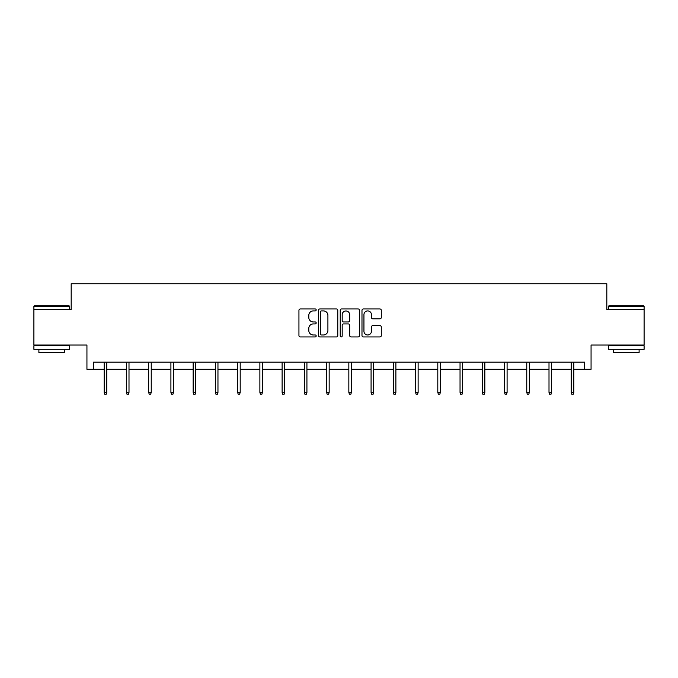 <?xml version="1.0" encoding="UTF-8"?>
<svg xmlns="http://www.w3.org/2000/svg" width="678" height="678" viewBox="0 0 678 678"><rect width="100%" height="100%" fill="white"/><g stroke="black" fill="none" stroke-linecap="round" stroke-linejoin="round"><path stroke-width="1.02" d="M316.185 309.931A0.983 0.983 0 0 0 315.211 308.956L300.337 308.956A1.398 1.398 0 0 0 298.939 310.355L298.939 335.542A1.398 1.398 0 0 0 300.337 336.941L315.211 336.941A0.983 0.983 0 0 0 316.185 335.957A0.983 0.983 0 0 0 315.211 334.983L313.287 334.983A4.475 4.475 0 0 1 308.804 330.5L308.804 328.406A4.475 4.475 0 0 1 313.287 323.923L315.211 323.923A0.983 0.983 0 0 0 316.185 322.948A0.983 0.983 0 0 0 315.211 321.965L313.287 321.965A4.475 4.475 0 0 1 308.804 317.49L308.804 315.389A4.475 4.475 0 0 1 313.287 310.914L315.211 310.914A0.983 0.983 0 0 0 316.185 309.931M93.42 369.281L93.42 362.154L584.58 362.154L584.58 369.281L591.063 369.281L591.063 345.043L644.1 345.043L644.1 309.405L606.818 309.405L606.818 283.743L71.182 283.743L71.182 309.405L33.9 309.405L33.9 345.043L86.937 345.043L86.937 369.281L104.183 369.281M379.9 318.821A1.398 1.398 0 0 0 381.299 317.423L381.299 310.355A1.398 1.398 0 0 0 379.9 308.956L363.383 308.956A1.398 1.398 0 0 0 361.984 310.355L361.984 335.542A1.398 1.398 0 0 0 363.383 336.941L379.9 336.941A1.398 1.398 0 0 0 381.299 335.542L381.299 327.008A1.398 1.398 0 0 0 379.9 325.61L372.832 325.61A1.398 1.398 0 0 0 371.434 327.008L371.434 331.237A3.746 3.746 0 0 1 367.688 334.983A3.746 3.746 0 0 1 363.942 331.237L363.942 314.651A3.746 3.746 0 0 1 367.688 310.914A3.746 3.746 0 0 1 371.434 314.651L371.434 317.423A1.398 1.398 0 0 0 372.832 318.821L379.9 318.821M337.78 310.355A1.398 1.398 0 0 0 336.373 308.956L319.863 308.956A1.398 1.398 0 0 0 318.465 310.355L318.465 335.542A1.398 1.398 0 0 0 319.863 336.941L336.373 336.941A1.398 1.398 0 0 0 337.78 335.542L337.78 310.355M341.627 308.956L358.137 308.956A1.398 1.398 0 0 1 359.535 310.355L359.535 335.542A1.398 1.398 0 0 1 358.137 336.941L351.068 336.941A1.398 1.398 0 0 1 349.67 335.542L349.67 325.33A1.398 1.398 0 0 0 348.272 323.923L343.585 323.923A1.398 1.398 0 0 0 342.187 325.33L342.187 335.957A0.983 0.983 0 0 1 341.204 336.941A0.983 0.983 0 0 1 340.22 335.957L340.22 310.355A1.398 1.398 0 0 1 341.627 308.956M106.751 369.281L126.43 369.281M128.998 369.281L148.668 369.281M151.236 369.281L170.907 369.281M173.475 369.281L193.154 369.281M195.713 369.281L215.392 369.281M217.96 369.281L237.631 369.281M240.198 369.281L259.877 369.281M262.437 369.281L282.116 369.281M284.684 369.281L304.354 369.281M306.922 369.281L326.593 369.281M329.161 369.281L348.839 369.281M351.407 369.281L371.078 369.281M373.646 369.281L393.316 369.281M395.884 369.281L415.563 369.281M418.123 369.281L437.802 369.281M440.369 369.281L460.04 369.281M462.608 369.281L482.287 369.281M484.846 369.281L504.525 369.281M507.093 369.281L526.764 369.281M529.332 369.281L549.002 369.281M551.57 369.281L571.249 369.281M573.817 369.281L584.58 369.281M321.406 310.914A0.983 0.983 0 0 0 320.423 311.888L320.423 334A0.983 0.983 0 0 0 321.406 334.983L323.431 334.983A4.475 4.475 0 0 0 327.906 330.5L327.906 315.389A4.475 4.475 0 0 0 323.431 310.914L321.406 310.914M349.67 314.728A3.746 3.746 0 0 0 345.924 310.982A3.746 3.746 0 0 0 342.187 314.728L342.187 320.567A1.398 1.398 0 0 0 343.585 321.965L348.272 321.965A1.398 1.398 0 0 0 349.67 320.567L349.67 314.728M104.183 392.409L104.759 394.257L106.183 394.257L106.751 392.409L104.183 392.409L104.183 362.154M106.751 392.409L106.751 362.154M34.324 305.837L69.114 305.837L69.546 306.27L33.9 306.27L34.324 305.837M51.723 349.323L33.9 349.323L33.9 345.755L69.546 345.755L69.546 349.323L51.723 349.323M64.554 349.323L64.554 352.602L38.892 352.602L38.892 349.323M608.886 305.837L643.676 305.837L644.1 306.27L608.454 306.27L608.886 305.837M626.277 349.323L608.454 349.323L608.454 345.755L644.1 345.755L644.1 349.323L626.277 349.323M639.108 349.323L639.108 352.602L613.446 352.602L613.446 349.323M126.43 392.409L126.998 394.257L128.422 394.257L128.998 392.409L126.43 392.409L126.43 362.154M128.998 392.409L128.998 362.154M148.668 392.409L149.236 394.257L150.669 394.257L151.236 392.409L148.668 392.409L148.668 362.154M151.236 392.409L151.236 362.154M170.907 392.409L171.483 394.257L172.907 394.257L173.475 392.409L170.907 392.409L170.907 362.154M173.475 392.409L173.475 362.154M193.154 392.409L193.722 394.257L195.145 394.257L195.713 392.409L193.154 392.409L193.154 362.154M195.713 392.409L195.713 362.154M215.392 392.409L215.96 394.257L217.384 394.257L217.96 392.409L215.392 392.409L215.392 362.154M217.96 392.409L217.96 362.154M237.631 392.409L238.207 394.257L239.631 394.257L240.198 392.409L237.631 392.409L237.631 362.154M240.198 392.409L240.198 362.154M259.877 392.409L260.445 394.257L261.869 394.257L262.437 392.409L259.877 392.409L259.877 362.154M262.437 392.409L262.437 362.154M282.116 392.409L282.684 394.257L284.107 394.257L284.684 392.409L282.116 392.409L282.116 362.154M284.684 392.409L284.684 362.154M304.354 392.409L304.922 394.257L306.354 394.257L306.922 392.409L304.354 392.409L304.354 362.154M306.922 392.409L306.922 362.154M326.593 392.409L327.169 394.257L328.593 394.257L329.161 392.409L326.593 392.409L326.593 362.154M329.161 392.409L329.161 362.154M348.839 392.409L349.407 394.257L350.831 394.257L351.407 392.409L348.839 392.409L348.839 362.154M351.407 392.409L351.407 362.154M371.078 392.409L371.646 394.257L373.078 394.257L373.646 392.409L371.078 392.409L371.078 362.154M373.646 392.409L373.646 362.154M393.316 392.409L393.893 394.257L395.316 394.257L395.884 392.409L393.316 392.409L393.316 362.154M395.884 392.409L395.884 362.154M415.563 392.409L416.131 394.257L417.555 394.257L418.123 392.409L415.563 392.409L415.563 362.154M418.123 392.409L418.123 362.154M437.802 392.409L438.369 394.257L439.793 394.257L440.369 392.409L437.802 392.409L437.802 362.154M440.369 392.409L440.369 362.154M460.04 392.409L460.616 394.257L462.04 394.257L462.608 392.409L460.04 392.409L460.04 362.154M462.608 392.409L462.608 362.154M482.287 392.409L482.855 394.257L484.278 394.257L484.846 392.409L482.287 392.409L482.287 362.154M484.846 392.409L484.846 362.154M504.525 392.409L505.093 394.257L506.517 394.257L507.093 392.409L504.525 392.409L504.525 362.154M507.093 392.409L507.093 362.154M526.764 392.409L527.331 394.257L528.764 394.257L529.332 392.409L526.764 392.409L526.764 362.154M529.332 392.409L529.332 362.154M549.002 392.409L549.578 394.257L551.002 394.257L551.57 392.409L549.002 392.409L549.002 362.154M551.57 392.409L551.57 362.154M571.249 392.409L571.817 394.257L573.241 394.257L573.817 392.409L571.249 392.409L571.249 362.154M573.817 392.409L573.817 362.154M33.9 309.405L33.9 306.27M42.028 345.755L42.028 345.043M61.418 345.755L61.418 345.043M69.546 309.405L69.546 306.27M608.454 309.405L608.454 306.27M616.582 345.755L616.582 345.043M635.972 345.755L635.972 345.043M644.1 309.405L644.1 306.27"/></g></svg>
